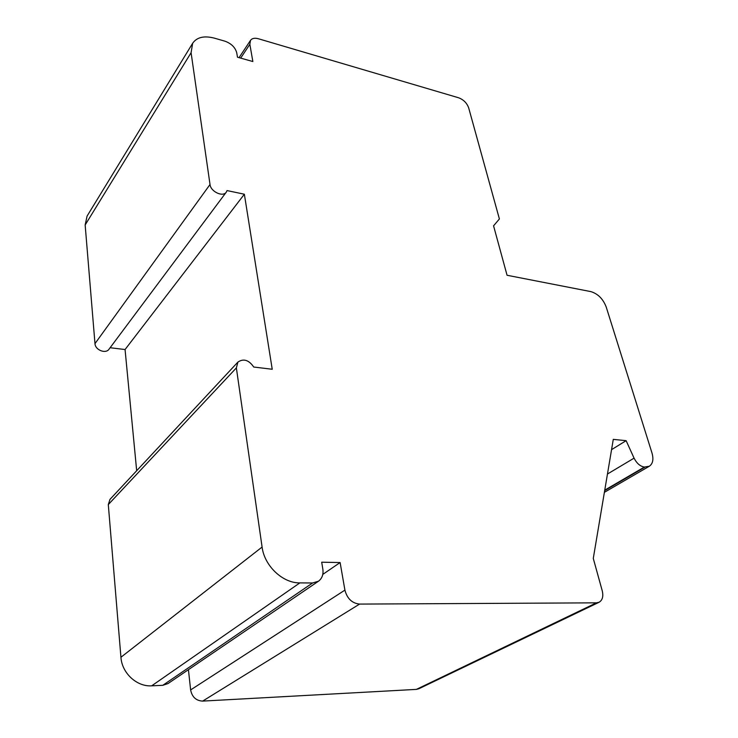 <?xml version="1.0" encoding="UTF-8"?>
<svg xmlns="http://www.w3.org/2000/svg" width="738" height="738" viewBox="0 0 738 738"><rect width="100%" height="100%" fill="white"/><g stroke="black" fill="none" stroke-linecap="round" stroke-linejoin="round"><path stroke-width="1.11" d="M239.047 57.647L250.477 40.415C252.018 38.302 254.656 37.749 258.383 38.745L458.612 97.776C463.547 99.658 466.905 103.025 468.676 107.877L499.395 218.955L493.565 225.828L507.061 275.265L590.797 291.602C597.891 293.724 603.029 298.853 606.202 306.98L651.977 452.966C653.767 459.322 652.881 463.741 649.329 466.231L644.366 467.062C640.16 466.333 636.728 463.363 634.071 458.15L626.119 440.669L613.287 439.368L593.278 558.417L602.236 590.778C603.546 596.369 602.503 600.197 599.09 602.254L596.479 602.835L416.398 689.384L418.861 688.748L599.09 602.254M250.477 40.415L249.85 44.308L252.857 61.54L237.479 57.204L236.75 52.841C235.256 47.407 231.326 43.524 224.97 41.19L214.518 38.182C204.149 35.479 196.862 37.177 192.646 43.284L191.087 52.712L210.016 184.5C210.671 191.686 223.042 197.433 226.308 192.12L227.036 190.57L244.361 194.223L125.063 349.535L136.678 470.733M244.361 194.223L272.23 369.258L253.734 367.026C248.844 359.969 243.577 358.308 237.931 362.063L236.363 367.902L262.091 547.052C264.379 565.871 282.746 583.251 299.859 582.891L151.696 685.823L162.784 685.316L168.043 683.545L318.502 581.203C322.119 578.435 323.567 574.404 322.847 569.118L321.694 562.208L340.117 562.54L322.792 574.404M188.43 669.68L190.625 689.919C192.055 697.004 196.059 700.74 202.636 701.1L416.398 689.384M237.931 362.063L109.999 499.358L108.302 504.571L120.931 657.263C121.89 673.084 136.798 686.884 151.696 685.823M110.128 347.727L125.063 349.535M192.646 43.284L87.075 216.096L85.156 224.97L94.981 343.631C95.174 350.061 105.857 354.212 109.058 349.148L226.308 192.12M318.502 581.203L312.608 582.974L299.859 582.891M596.479 602.835L359.581 604.09C352.044 603.269 347.155 598.61 344.914 590.123L340.117 562.54M626.119 440.669L611.553 449.654M236.363 367.902L108.302 504.571M262.091 547.052L120.931 657.263M359.581 604.09L202.636 701.1M210.016 184.5L94.981 343.631M191.087 52.712L85.156 224.97M634.071 458.15L607.466 474.017M644.366 467.062L604.754 490.143M644.994 467.117L604.68 490.595M249.85 44.308L240.671 58.108M344.914 590.123L190.625 689.919M312.608 582.974L162.784 685.316M649.329 466.231L604.385 492.338"/></g></svg>
